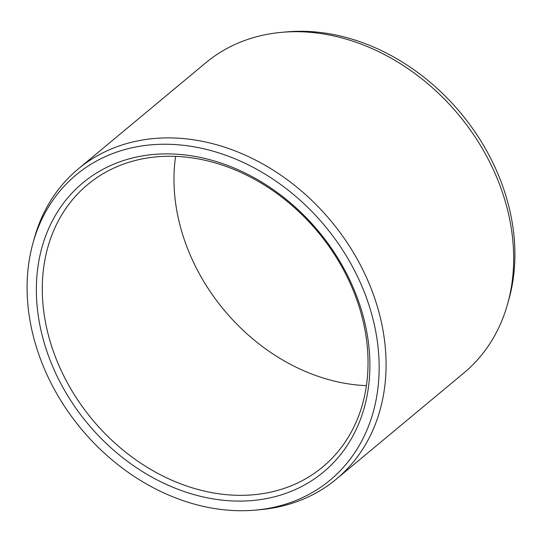 <?xml version="1.0" encoding="UTF-8"?>
<svg xmlns="http://www.w3.org/2000/svg" width="542" height="542" viewBox="0 0 542 542"><rect width="100%" height="100%" fill="white"/><g stroke="black" fill="none" stroke-linecap="round" stroke-linejoin="round"><path stroke-width="0.81" d="M245.099 500.984A188.101 150.229 50.2 0 1 41.727 333.567A188.101 150.229 50.2 0 1 161.15 153.982A188.101 150.229 -129.8 0 1 364.522 321.399A188.101 150.229 -129.8 0 1 245.099 500.984M246.156 495.232A183.704 146.713 50.2 0 1 64.654 377.638A183.704 146.713 50.2 0 1 87.655 184.585A183.704 146.713 50.2 0 1 164.172 156.347A183.704 146.713 -129.8 0 1 345.667 273.94A183.704 146.713 -129.8 0 1 322.666 466.994A183.704 146.713 -129.8 0 1 246.156 495.232M366.399 385.64A183.704 146.713 50.2 0 1 175.601 156.36M281.623 32.337L286.542 31.897A198.548 158.569 50.2 0 1 294.57 31.382A198.548 158.569 -129.8 0 1 508.952 299.157L507.624 303.913A201.753 161.123 -129.8 0 0 289.78 31.815A201.753 161.123 50.2 0 0 281.623 32.337A201.753 161.123 50.2 0 0 205.75 62.825L78.15 169.016A201.753 161.123 50.2 0 1 162.18 138.007A201.753 161.123 -129.8 0 1 361.507 267.152A201.753 161.123 -129.8 0 1 336.25 479.175L463.85 372.984A201.753 161.123 -129.8 0 0 507.624 303.913M255.458 510.103A198.548 158.569 -129.8 0 0 372.381 316.724A198.548 158.569 -129.8 0 0 158.82 144.348A198.548 158.569 50.2 0 0 33.048 242.843A198.548 158.569 50.2 0 0 247.43 510.618A198.548 158.569 -129.8 0 0 255.458 510.103L260.377 509.663A201.753 161.123 -129.8 0 0 336.25 479.175M33.048 242.843L34.376 238.087A201.753 161.123 50.2 0 1 78.15 169.016"/></g></svg>
